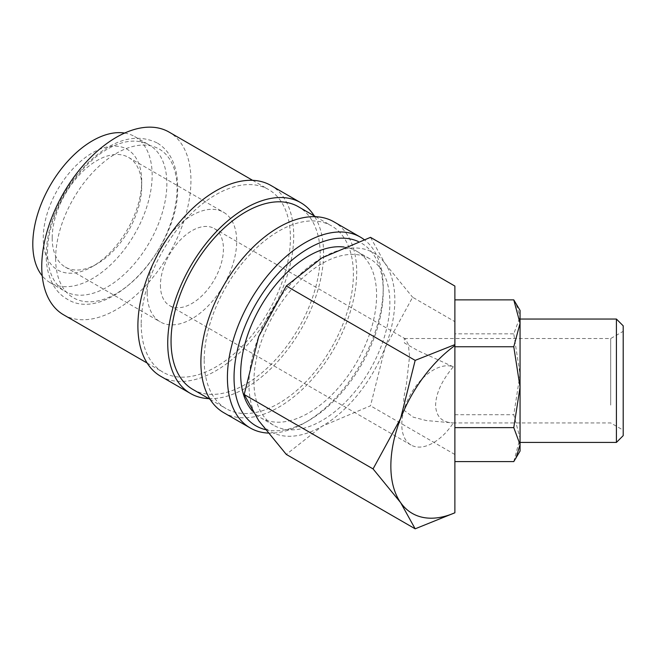 <?xml version="1.0" encoding="UTF-8"?>
<svg xmlns="http://www.w3.org/2000/svg" width="656" height="656" viewBox="0 0 656 656"><rect width="100%" height="100%" fill="white"/><g stroke="black" fill="none" stroke-linecap="round" stroke-linejoin="round"><path stroke-width="0.49" stroke-dasharray="3.28 2.46" d="M47.511 252.609A84.394 48.724 -60 0 1 84.345 167.682A84.394 48.724 -60 0 1 149.379 145.074A84.394 48.724 -60 0 1 166.862 183.705A84.394 48.724 -60 0 1 130.019 268.64A84.394 48.724 -60 0 1 64.985 291.248A84.394 48.724 -60 0 1 47.511 252.609M268.058 433.075A110.183 63.616 120 0 0 305.319 422.513A110.183 63.616 120 0 0 383.227 287.574A110.183 63.616 120 0 0 363.998 239.489M265.327 429.598A105.493 60.91 120 0 0 308.632 420.603A105.493 60.91 120 0 0 383.227 291.395L383.227 287.574M223.704 412.657A110.183 63.616 120 0 0 308.607 383.137A110.183 63.616 120 0 0 356.708 272.256A110.183 63.616 120 0 0 333.888 221.818M192.897 389.459A105.493 60.91 120 0 0 274.192 361.194A105.493 60.91 120 0 0 320.235 255.028A105.493 60.91 120 0 0 298.39 206.738M204.205 360.308A105.493 60.91 120 0 0 226.049 408.598A105.493 60.91 120 0 0 307.344 380.332A105.493 60.91 120 0 0 353.387 274.175A105.493 60.91 120 0 0 331.542 225.877A105.493 60.91 120 0 0 250.248 254.143A105.493 60.91 120 0 0 204.205 360.308M160.712 376.29A110.183 63.616 120 0 0 245.623 346.77A110.183 63.616 120 0 0 293.716 235.889A110.183 63.616 120 0 0 270.895 185.451M208.797 398.635A110.183 63.616 120 0 0 323.556 253.118A110.183 63.616 120 0 0 314.29 215.922M63.599 314.806A105.493 60.91 120 0 0 144.894 286.549A105.493 60.91 120 0 0 190.937 180.384A105.493 60.91 120 0 0 169.092 132.094M141.212 323.941A105.493 60.91 120 0 0 163.057 372.231A105.493 60.91 120 0 0 244.352 343.965A105.493 60.91 120 0 0 290.403 237.808A105.493 60.91 120 0 0 268.55 189.51A105.493 60.91 120 0 0 187.255 217.776A105.493 60.91 120 0 0 141.212 323.941M454.879 286.057L454.879 321.653L412.632 297.258L385.056 347.762L370.517 405.793L321.891 426.343L286.295 454.419M370.517 237.349L385.056 263.548A103.148 59.557 -60 0 1 394.83 300.013A103.148 59.557 -60 0 1 385.056 347.762A103.148 59.557 -60 0 1 321.891 426.343A103.148 59.557 -60 0 1 258.726 420.701A103.148 59.557 -60 0 1 248.96 384.236A103.148 59.557 -60 0 1 258.726 336.479A103.148 59.557 -60 0 1 321.891 257.898A103.148 59.557 -60 0 1 385.056 263.548L412.632 297.258M616.419 442.423L616.419 319.046M623.2 435.641L623.2 325.827M520.052 345.122L520.052 442.423L520.052 345.122M520.052 451.066L520.052 316.856L515.952 303.302M513.771 461.603L520.052 438.159L513.771 414.715L520.052 374.281L513.771 333.847L520.052 316.856L520.052 310.403M124.648 133.061A84.394 48.724 -60 0 1 134.669 136.579A84.394 48.724 -60 0 1 152.151 175.218A84.394 48.724 -60 0 1 115.308 260.145A84.394 48.724 -60 0 1 50.282 282.752A84.394 48.724 -60 0 1 42.214 275.832M343.974 247.025A96.112 55.489 -60 0 1 356.692 251.223A96.112 55.489 -60 0 1 376.593 295.225A96.112 55.489 -60 0 1 334.642 391.952A96.112 55.489 -60 0 1 260.58 417.708A96.112 55.489 -60 0 1 252.371 410.968M253.929 381.357A96.112 55.489 120 0 0 273.839 425.359A96.112 55.489 120 0 0 347.901 399.611A96.112 55.489 120 0 0 389.861 302.883A96.112 55.489 120 0 0 369.951 258.882A96.112 55.489 120 0 0 295.889 284.63A96.112 55.489 120 0 0 253.929 381.357M160.441 285.278A44.542 25.715 120 0 0 169.666 305.663A44.542 25.715 120 0 0 203.991 293.732A44.542 25.715 120 0 0 223.434 248.903A44.542 25.715 120 0 0 214.209 228.518A44.542 25.715 120 0 0 179.883 240.449A44.542 25.715 120 0 0 160.441 285.278M453.321 366.811L418.2 350.78L404.44 342.949L404.334 338.537L405.228 338.808L408.327 344.367L409.565 356.372L406.425 384.145L403.727 398.167L404.047 410.287L413.264 417.175L426.293 420.545L453.321 422.931C441.898 422.497 435.994 416.552 435.609 405.096C435.994 393.198 441.898 380.431 453.321 366.802A44.542 25.715 120 0 0 419.856 381.3A44.542 25.715 120 0 0 401.792 424.621A44.542 25.715 120 0 0 411.017 445.006A44.542 25.715 120 0 0 453.321 422.931M52.193 238.095A63.296 36.547 120 0 0 65.305 267.066A63.296 36.547 120 0 0 96.949 263.933A63.296 36.547 120 0 0 141.704 186.411A63.296 36.547 120 0 0 128.601 157.44A63.296 36.547 120 0 0 79.827 174.398A63.296 36.547 120 0 0 52.193 238.095M147.182 292.929A63.296 36.547 120 0 0 160.285 321.907A63.296 36.547 120 0 0 209.059 304.95A63.296 36.547 120 0 0 236.693 241.252A63.296 36.547 120 0 0 223.581 212.273A63.296 36.547 120 0 0 174.808 229.231A63.296 36.547 120 0 0 147.182 292.929M141.704 181.245A69.626 40.196 120 0 0 92.471 152.823A69.626 40.196 120 0 0 43.247 238.095A69.626 40.196 120 0 0 92.48 266.516A69.626 40.196 120 0 0 141.704 181.245L141.704 186.411M610.695 405.096L610.695 338.537L610.695 405.096M623.2 409.262L623.2 331.321L623.2 409.262M55.637 258.497A85.854 49.569 120 0 0 116.342 293.552A85.854 49.569 120 0 0 177.054 188.403A85.854 49.569 120 0 0 116.342 153.348A85.854 49.569 120 0 0 55.637 258.497M454.879 333.847L454.879 461.603L454.879 299.866L454.879 333.847L513.771 333.847M454.879 414.715L513.771 414.715M454.879 321.653L454.879 513.074M454.879 454.501L370.517 405.793M383.227 291.395A105.493 60.91 120 0 0 358.233 241.498M156.973 142.828C135.964 132.963 113.34 139.252 89.101 161.696C79.655 170.724 71.422 181.277 64.411 193.364C52.537 214.233 46.469 234.75 46.191 254.922C46.182 266.853 48.642 277.078 53.571 285.581C56.965 291.305 61.385 295.758 66.838 298.939C108.002 325.597 179.842 247.615 177.612 186.845C177.628 174.931 175.177 164.722 170.257 156.226C166.862 150.486 162.434 146.017 156.973 142.828M308.632 420.603L305.319 422.513M210.15 399.422L226.049 408.598M147.157 363.055L163.057 372.231M50.282 282.752L64.985 291.248M260.58 417.708L273.839 425.359M169.666 305.663L411.017 445.006M65.305 267.066L160.285 321.907M96.949 263.933L92.48 266.516M404.334 338.537L610.695 338.537L623.2 331.321M453.05 422.931L610.695 422.931L623.2 430.147M128.601 157.44L223.581 212.273M214.209 228.518L405.228 338.808M356.692 251.223L369.951 258.882M134.669 136.579L149.379 145.074M252.65 180.334L268.55 189.51M315.643 216.701L331.542 225.877"/><path stroke-width="0.98" d="M363.998 239.489A110.183 63.616 120 0 0 360.406 237.136A110.183 63.616 120 0 0 275.504 266.648A110.183 63.616 120 0 0 227.411 377.536A110.183 63.616 120 0 0 250.231 427.974A110.183 63.616 120 0 0 268.058 433.075M358.233 241.498A105.493 60.91 120 0 0 278.103 273.503A105.493 60.91 120 0 0 234.036 377.536A105.493 60.91 120 0 0 265.327 429.598M360.406 237.136L333.888 221.818A110.183 63.616 120 0 0 248.977 251.338A110.183 63.616 120 0 0 200.884 362.219A110.183 63.616 120 0 0 223.704 412.657L250.231 427.974M315.643 216.701L298.39 206.738A105.493 60.91 120 0 0 217.095 235.004A105.493 60.91 120 0 0 171.052 341.161A105.493 60.91 120 0 0 192.897 389.459L210.15 399.422M314.29 215.922A110.183 63.616 120 0 0 300.735 202.679L270.895 185.451A110.183 63.616 120 0 0 185.992 214.971A110.183 63.616 120 0 0 137.891 325.852A110.183 63.616 120 0 0 160.712 376.29L190.552 393.518A110.183 63.616 120 0 0 208.797 398.635M300.735 202.679A110.183 63.616 120 0 0 215.824 232.199A110.183 63.616 120 0 0 167.731 343.08A110.183 63.616 120 0 0 190.552 393.518M252.65 180.334L169.092 132.094A105.493 60.91 120 0 0 87.797 160.351A105.493 60.91 120 0 0 41.754 266.516A105.493 60.91 120 0 0 63.599 314.806L147.157 363.055M415.166 528.818L454.879 512.779A103.148 59.557 -60 0 1 400.627 502.619A103.148 59.557 -60 0 1 390.853 466.154A103.148 59.557 -60 0 1 400.627 418.405L373.059 468.909L400.627 502.619L415.166 528.818L286.295 454.419L258.726 420.701L244.188 394.51L258.726 336.479L286.295 285.975L321.891 257.898L370.517 237.349L454.879 286.057L454.879 344.63L415.166 360.374L400.627 418.405A103.148 59.557 -60 0 1 454.879 345.597L454.879 344.63M616.419 442.423L623.2 435.641L623.2 325.827L616.419 319.046L616.419 442.423L520.052 442.423M454.879 299.866L513.771 299.866L520.052 323.31L513.771 346.753L520.052 387.188L513.771 427.622L520.052 444.612L520.052 451.066L513.771 461.603L454.879 461.603M513.771 299.866L520.052 310.403L520.052 444.612L515.952 458.167M42.214 275.832A84.394 48.724 -60 0 1 32.8 244.122A84.394 48.724 -60 0 1 63.829 165.763A84.394 48.724 -60 0 1 124.648 133.061M252.371 410.968A96.112 55.489 -60 0 1 240.67 373.707A96.112 55.489 -60 0 1 275.34 285.27A96.112 55.489 -60 0 1 343.974 247.025M454.879 346.753L513.771 346.753M454.879 427.622L513.771 427.622M454.879 512.779L454.879 345.597M415.166 360.374L286.295 285.975M373.059 468.909L244.188 394.51M520.052 319.046L616.419 319.046"/></g></svg>
